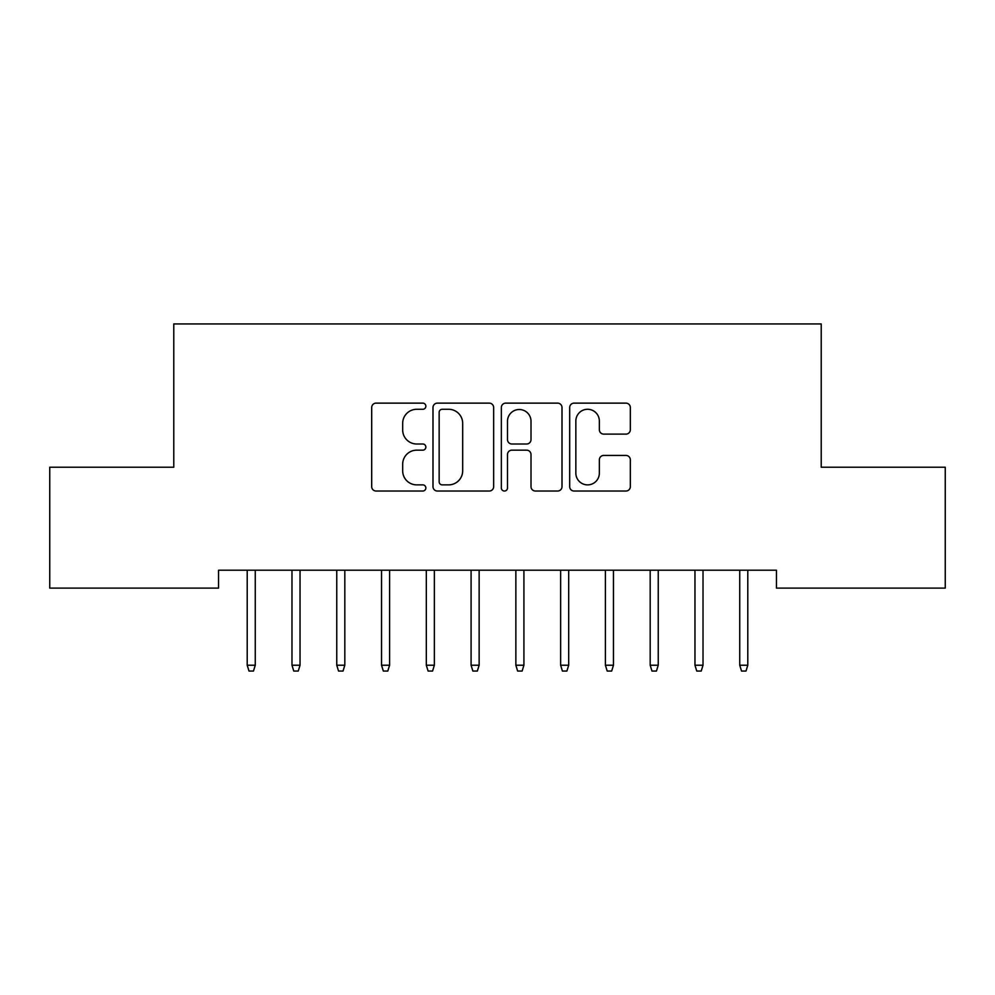 <?xml version="1.0" encoding="UTF-8"?>
<svg xmlns="http://www.w3.org/2000/svg" width="995" height="995" viewBox="0 0 995 995"><rect width="100%" height="100%" fill="white"/><g stroke="black" fill="none" stroke-linecap="round" stroke-linejoin="round"><path stroke-width="1.49" d="M425.86 406.209A3.072 3.072 0 0 0 422.788 403.137L376.085 403.137A4.39 4.39 0 0 0 371.695 407.527L371.695 486.642A4.39 4.39 0 0 0 376.085 491.032L422.788 491.032A3.072 3.072 0 0 0 425.86 487.96A3.072 3.072 0 0 0 422.788 484.876L416.743 484.876A14.067 14.067 0 0 1 402.676 470.822L402.676 464.23A14.067 14.067 0 0 1 416.743 450.163L422.788 450.163A3.072 3.072 0 0 0 425.86 447.078A3.072 3.072 0 0 0 422.788 444.006L416.743 444.006A14.067 14.067 0 0 1 402.676 429.939L402.676 423.348A14.067 14.067 0 0 1 416.743 409.281L422.788 409.281A3.072 3.072 0 0 0 425.86 406.209M625.942 434.118A4.39 4.39 0 0 0 630.332 429.728L630.332 407.527A4.39 4.39 0 0 0 625.942 403.137L574.078 403.137A4.39 4.39 0 0 0 569.687 407.527L569.687 486.642A4.39 4.39 0 0 0 574.078 491.032L625.942 491.032A4.39 4.39 0 0 0 630.332 486.642L630.332 459.827A4.39 4.39 0 0 0 625.942 455.436L603.754 455.436A4.39 4.39 0 0 0 599.351 459.827L599.351 473.122A11.753 11.753 0 0 1 587.597 484.876A11.753 11.753 0 0 1 575.844 473.122L575.844 421.047A11.753 11.753 0 0 1 587.597 409.281A11.753 11.753 0 0 1 599.351 421.047L599.351 429.728A4.39 4.39 0 0 0 603.754 434.118L625.942 434.118M776.448 570.21L218.552 570.21L218.552 588.12L49.75 588.12L49.75 467.227L173.777 467.227L173.777 323.947L821.223 323.947L821.223 467.227L945.25 467.227L945.25 588.12L776.448 588.12L776.448 570.21M493.657 407.527A4.39 4.39 0 0 0 489.254 403.137L437.402 403.137A4.39 4.39 0 0 0 432.999 407.527L432.999 486.642A4.39 4.39 0 0 0 437.402 491.032L489.254 491.032A4.39 4.39 0 0 0 493.657 486.642L493.657 407.527M505.746 403.137L557.598 403.137A4.39 4.39 0 0 1 562.001 407.527L562.001 486.642A4.39 4.39 0 0 1 557.598 491.032L535.409 491.032A4.39 4.39 0 0 1 531.007 486.642L531.007 454.553A4.39 4.39 0 0 0 526.616 450.163L511.89 450.163A4.39 4.39 0 0 0 507.5 454.553L507.5 487.96A3.072 3.072 0 0 1 504.428 491.032A3.072 3.072 0 0 1 501.343 487.96L501.343 407.527A4.39 4.39 0 0 1 505.746 403.137M442.228 409.281A3.072 3.072 0 0 0 439.156 412.365L439.156 481.804A3.072 3.072 0 0 0 442.228 484.876L448.608 484.876A14.067 14.067 0 0 0 462.675 470.822L462.675 423.348A14.067 14.067 0 0 0 448.608 409.281L442.228 409.281M531.007 421.258A11.753 11.753 0 0 0 519.253 409.505A11.753 11.753 0 0 0 507.5 421.258L507.5 439.616A4.39 4.39 0 0 0 511.89 444.006L526.616 444.006A4.39 4.39 0 0 0 531.007 439.616L531.007 421.258M247.208 665.232L248.999 671.053L253.476 671.053L255.267 665.232L247.208 665.232L247.208 570.21M255.267 665.232L255.267 570.21M291.983 665.232L293.774 671.053L298.251 671.053L300.042 665.232L291.983 665.232L291.983 570.21M300.042 665.232L300.042 570.21M336.758 665.232L338.549 671.053L343.026 671.053L344.817 665.232L336.758 665.232L336.758 570.21M344.817 665.232L344.817 570.21M381.533 665.232L383.324 671.053L387.801 671.053L389.592 665.232L381.533 665.232L381.533 570.21M389.592 665.232L389.592 570.21M426.308 665.232L428.099 671.053L432.576 671.053L434.367 665.232L426.308 665.232L426.308 570.21M434.367 665.232L434.367 570.21M471.083 665.232L472.874 671.053L477.351 671.053L479.142 665.232L471.083 665.232L471.083 570.21M479.142 665.232L479.142 570.21M515.858 665.232L517.649 671.053L522.126 671.053L523.917 665.232L515.858 665.232L515.858 570.21M523.917 665.232L523.917 570.21M560.633 665.232L562.424 671.053L566.901 671.053L568.692 665.232L560.633 665.232L560.633 570.21M568.692 665.232L568.692 570.21M605.408 665.232L607.199 671.053L611.676 671.053L613.467 665.232L605.408 665.232L605.408 570.21M613.467 665.232L613.467 570.21M650.183 665.232L651.974 671.053L656.451 671.053L658.242 665.232L650.183 665.232L650.183 570.21M658.242 665.232L658.242 570.21M694.958 665.232L696.749 671.053L701.226 671.053L703.017 665.232L694.958 665.232L694.958 570.21M703.017 665.232L703.017 570.21M739.733 665.232L741.524 671.053L746.001 671.053L747.792 665.232L739.733 665.232L739.733 570.21M747.792 665.232L747.792 570.21"/></g></svg>
